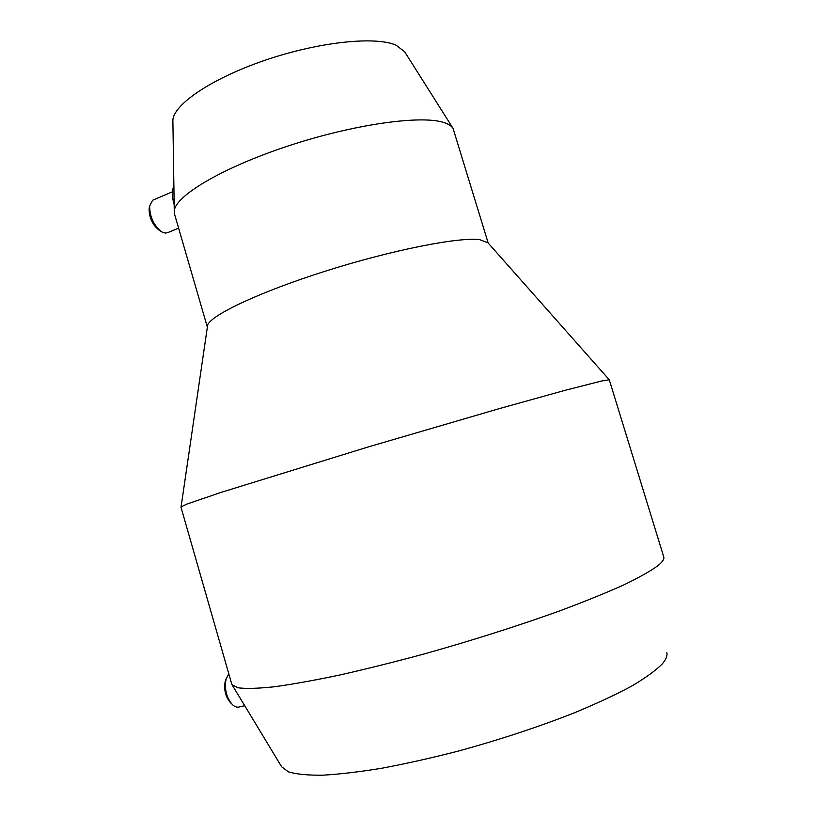 <?xml version="1.0" encoding="UTF-8"?>
<svg xmlns="http://www.w3.org/2000/svg" width="816" height="816" viewBox="0 0 816 816"><rect width="100%" height="100%" fill="white"/><g stroke="black" fill="none" stroke-linecap="round" stroke-linejoin="round"><path stroke-width="1.22" d="M174.644 214.506L207.356 327.134L207.652 325.115C210.946 315.037 260.212 291.71 326.349 270.841C392.435 249.941 458.837 236.905 479.665 239.659L487.937 242.75M174.4 213.639L174.267 210.926C175.165 195.922 222.289 167.668 288.14 145.972C353.92 124.195 421.78 114.811 444.149 122.624C448.545 124.073 451.513 125.98 453.043 128.357L488.182 243.025M180.917 506.981L186.701 504.145L220.861 492.456L368.302 446.923L498.8 408.765L564.703 390.415L601.749 380.98L609.277 379.787L663.602 556.43M232.101 684.848L281.653 766.805L288.405 771.844C296.218 774.221 307.581 775.343 322.504 775.2C339.395 774.262 359.213 771.936 381.959 768.203C406.052 763.684 431.562 757.962 458.49 751.026C500.024 739.633 538.682 726.883 574.474 712.786C596.608 703.586 615.641 694.702 631.594 686.144C645.476 677.943 655.676 670.568 662.184 664.01C665.989 659.583 667.539 655.819 666.835 652.708M231.622 683.655L231.948 684.614L238.058 687.786C245.851 688.826 257.754 688.51 273.788 686.837C292.138 684.338 313.976 680.432 339.323 675.107C366.323 669.018 395.107 661.827 425.677 653.534C472.974 640.183 517.14 626.158 558.154 611.459C583.491 602.024 605.268 593.222 623.485 585.052C639.326 577.412 650.944 570.843 658.349 565.345C662.684 561.714 664.469 558.838 663.714 556.716M172.9 122.543L172.87 120.207C173.665 104.285 212.252 78.101 265.883 59.966C319.444 41.759 375.809 36.016 396.148 45.217L404.654 51.765M173.879 186.211C171.768 190.567 171.86 196.707 174.165 204.622M153.704 199.798L152.612 200.257L149.665 205.897C149.716 217.138 153.898 225.879 162.2 232.121L165.291 233.111L168.004 232.519L178.612 228.154M149.42 207.111L149.114 208.661C149.144 218.005 152.623 225.277 159.538 230.469L160.885 231.305M228.786 673.771L226.073 679.065C224.298 689.061 226.409 697.588 232.417 704.647C234.886 706.931 237.293 707.676 239.618 706.86L244.708 705.707M225.216 681.38L226.073 679.065L225.216 681.38C223.737 689.693 225.491 696.782 230.489 702.658L231.601 703.81M207.652 325.115L181.121 506.614M172.87 120.207L174.267 210.926M172.421 191.811L152.612 200.257M149.114 208.661L149.665 205.897M180.887 506.869L231.815 684.328M404.542 51.581L453.043 128.357M487.478 242.23L609.277 379.787"/></g></svg>
